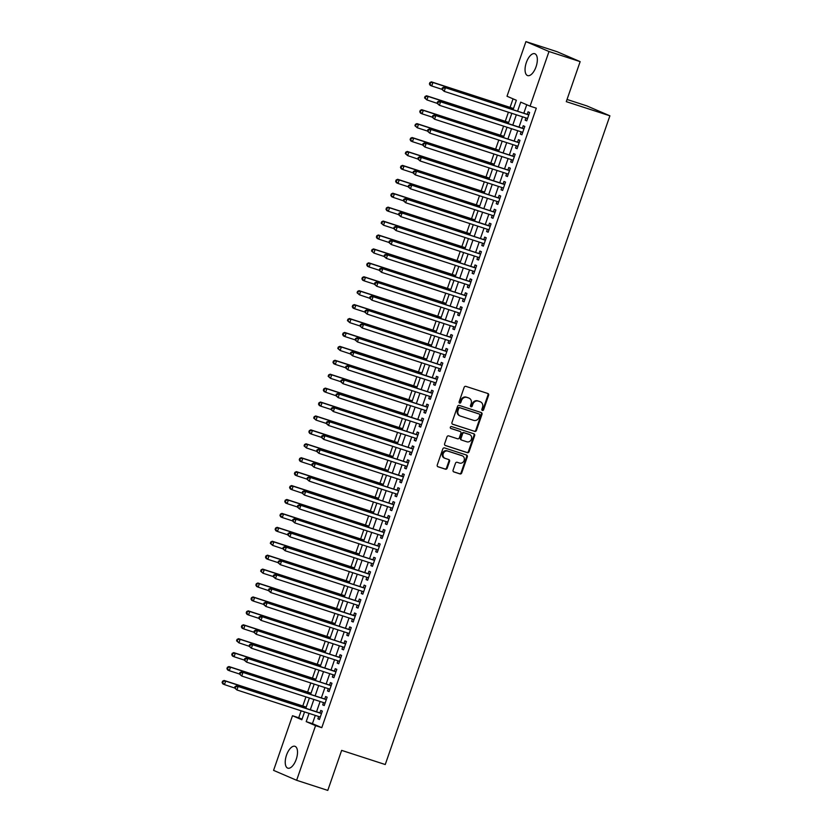 <?xml version="1.0" encoding="UTF-8"?>
<svg xmlns="http://www.w3.org/2000/svg" width="832" height="832" viewBox="0 0 832 832"><rect width="100%" height="100%" fill="white"/><g stroke="black" fill="none" stroke-linecap="round" stroke-linejoin="round"><path stroke-width="1.25" d="M482.394 410.467A1.009 0.894 113.3 0 0 483.579 409.791L488.613 395.273A1.446 1.29 113.3 0 0 487.864 393.505L465.847 386.36A1.446 1.29 113.3 0 0 464.152 387.327L459.118 401.846A1.009 0.894 113.3 0 0 460.834 402.407L461.49 400.525A4.628 4.108 113.3 0 1 466.918 397.426L468.749 398.018A4.628 4.108 113.3 0 1 469.061 398.143A4.628 4.108 113.3 0 1 471.151 403.666L470.496 405.538A1.009 0.894 113.3 0 0 472.212 406.099L472.857 404.217A4.628 4.108 113.3 0 1 478.286 401.118L480.126 401.71A4.628 4.108 113.3 0 1 480.438 401.835A4.628 4.108 113.3 0 1 482.518 407.358L481.874 409.23A1.009 0.894 113.3 0 0 482.394 410.467M482.05 410.238A1.009 0.894 113.3 0 0 482.966 409.521L487.989 395.002A1.446 1.29 113.3 0 0 487.573 393.411M459.295 402.854A1.009 0.894 113.3 0 0 460.21 402.137L460.866 400.254L461.49 400.525M470.673 406.546A1.009 0.894 113.3 0 0 471.588 405.829L472.233 403.946L472.857 404.217M286.51 755.144A11.502 5.273 108 0 1 294.923 746.294A11.502 5.273 108 0 1 296.234 759.325A11.502 5.273 108 0 1 287.82 768.165A11.502 5.273 108 0 1 286.51 755.144M526.334 62.566A11.502 5.273 108 0 1 534.747 53.716A11.502 5.273 108 0 1 536.058 66.747A11.502 5.273 108 0 1 527.644 75.598A11.502 5.273 108 0 1 526.334 62.566M453.086 470.153A1.446 1.29 113.3 0 0 453.835 471.921L460.013 473.928A1.446 1.29 113.3 0 0 461.708 472.95L467.293 456.83A1.446 1.29 113.3 0 0 466.544 455.062L444.527 447.918A1.446 1.29 113.3 0 0 442.832 448.885L437.247 465.015A1.446 1.29 113.3 0 0 437.996 466.773L445.463 469.196A1.446 1.29 113.3 0 0 447.158 468.229L449.55 461.334A1.446 1.29 113.3 0 0 448.791 459.566L445.099 458.359A3.869 3.432 113.3 0 1 447.626 451.058L462.124 455.759A3.869 3.432 113.3 0 1 459.586 463.07L457.174 462.28A1.446 1.29 113.3 0 0 455.478 463.258L453.086 470.153M513.094 109.689L516.36 100.266L507.01 96.242L525.928 41.6L557.086 51.709L580.143 61.63L566.28 101.65L609.898 115.814L385.258 764.535L341.64 750.381L327.787 790.4L296.629 780.291L273.572 770.37L292.49 715.728L301.839 719.753L304.554 711.922M580.143 61.63L548.995 51.522L530.067 106.163L520.718 102.138L517.598 111.145M315.286 715.406L312.437 723.653L321.786 727.667L536.297 108.181L530.067 106.163M321.786 727.667L315.557 725.65L296.629 780.291M474.729 431.423A1.446 1.29 113.3 0 0 476.424 430.456L482.009 414.336A1.446 1.29 113.3 0 0 481.26 412.568L459.243 405.423A1.446 1.29 113.3 0 0 457.548 406.39L451.963 422.521A1.446 1.29 113.3 0 0 452.712 424.278L474.105 431.163A1.446 1.29 113.3 0 0 475.8 430.186L481.385 414.066A1.446 1.29 113.3 0 0 480.969 412.474M474.656 435.583L469.071 451.703A1.446 1.29 113.3 0 1 467.376 452.67L445.359 445.526A1.446 1.29 113.3 0 1 444.61 443.768L446.992 436.862A1.446 1.29 113.3 0 1 448.698 435.895L457.621 438.797A1.446 1.29 113.3 0 0 459.316 437.819L460.907 433.243A1.446 1.29 113.3 0 0 460.158 431.486L450.861 428.47A1.009 0.894 113.3 0 1 451.516 426.556L473.907 433.815A1.446 1.29 113.3 0 1 474.656 435.583L474.032 435.313L468.447 451.433L469.071 451.703M525.959 117.894L525.158 120.182L526.718 120.858L529.61 112.507L528.06 111.831L527.207 114.265M521.134 131.82L520.343 134.108L521.903 134.774L524.794 126.422L523.234 125.757L522.392 128.19M516.318 145.735L515.518 148.023L517.078 148.699L519.969 140.348L518.419 139.672L517.566 142.116M511.493 159.661L510.702 161.949L512.262 162.614L515.154 154.263L513.594 153.598L512.751 156.031M506.678 173.576L505.877 175.874L507.437 176.54L510.328 168.189L508.768 167.513L507.926 169.957M501.852 187.502L501.062 189.79L502.622 190.466L505.513 182.104L503.953 181.438L503.11 183.872M497.037 201.427L496.236 203.715L497.796 204.381L500.687 196.03L499.127 195.364L498.285 197.798M492.211 215.342L491.421 217.63L492.981 218.306L495.872 209.955L494.312 209.279L493.47 211.713M487.386 229.268L486.595 231.556L488.155 232.222L491.046 223.87L489.486 223.205L488.644 225.638M482.57 243.183L481.78 245.471L483.34 246.147L486.231 237.796L484.671 237.12L483.829 239.554M477.745 257.109L476.954 259.397L478.514 260.062L481.406 251.711L479.846 251.046L479.003 253.479M472.93 271.024L472.139 273.312L473.699 273.988L476.59 265.637L475.03 264.961L474.188 267.405M468.104 284.95L467.314 287.238L468.874 287.903L471.765 279.552L470.205 278.886L469.362 281.32M463.289 298.875L462.498 301.163L464.058 301.829L466.95 293.478L465.39 292.802L464.547 295.246M458.463 312.79L457.673 315.078L459.233 315.754L462.124 307.393L460.564 306.727L459.722 309.161M453.648 326.716L452.858 329.004L454.407 329.67L457.309 321.318L455.749 320.653L454.906 323.086M448.822 340.631L448.032 342.919L449.592 343.595L452.483 335.244L450.923 334.568L450.081 337.002M444.007 354.557L443.217 356.845L444.766 357.51L447.668 349.159L446.108 348.494L445.266 350.927M439.182 368.472L438.391 370.76L439.951 371.436L442.842 363.085L441.282 362.409L440.44 364.853M434.366 382.398L433.576 384.686L435.126 385.351L438.027 377L436.467 376.334L435.625 378.768M429.541 396.323L428.75 398.611L430.31 399.277L433.202 390.926L431.642 390.25L430.799 392.694M424.726 410.238L423.935 412.526L425.485 413.202L428.376 404.841L426.826 404.175L425.984 406.609M419.9 424.164L419.11 426.452L420.67 427.118L423.561 418.766L422.001 418.101L421.158 420.534M415.085 438.079L414.284 440.367L415.844 441.043L418.735 432.692L417.186 432.016L416.333 434.45M410.259 452.005L409.469 454.293L411.029 454.958L413.92 446.607L412.36 445.942L411.518 448.375M405.444 465.92L404.643 468.208L406.203 468.884L409.094 460.533L407.545 459.857L406.692 462.301M400.618 479.846L399.828 482.134L401.388 482.799L404.279 474.448L402.719 473.782L401.877 476.216M395.803 493.771L395.002 496.059L396.562 496.725L399.454 488.374L397.904 487.698L397.051 490.142M390.978 507.686L390.187 509.974L391.747 510.65L394.638 502.289L393.078 501.623L392.236 504.057M386.162 521.612L385.362 523.9L386.922 524.566L389.813 516.214L388.253 515.549L387.41 517.982M381.337 535.527L380.546 537.815L382.106 538.491L384.998 530.14L383.438 529.464L382.595 531.898M376.522 549.453L375.721 551.741L377.281 552.406L380.172 544.055L378.612 543.39L377.77 545.823M371.696 563.368L370.906 565.656L372.466 566.332L375.357 557.981L373.797 557.305L372.954 559.738M366.87 577.294L366.08 579.582L367.64 580.247L370.531 571.896L368.971 571.23L368.129 573.664M362.055 591.209L361.265 593.507L362.825 594.173L365.716 585.822L364.156 585.146L363.314 587.59M357.23 605.134L356.439 607.422L357.999 608.098L360.89 599.737L359.33 599.071L358.488 601.505M352.414 619.06L351.624 621.348L353.184 622.014L356.075 613.662L354.515 612.986L353.673 615.43M347.589 632.975L346.798 635.263L348.358 635.939L351.25 627.588L349.69 626.912L348.847 629.346M342.774 646.901L341.983 649.189L343.543 649.854L346.434 641.503L344.874 640.838L344.032 643.271M337.948 660.816L337.158 663.104L338.718 663.78L341.609 655.429L340.049 654.753L339.206 657.186M333.133 674.742L332.342 677.03L333.892 677.695L336.794 669.344L335.234 668.678L334.391 671.112M328.307 688.657L327.517 690.945L329.077 691.621L331.968 683.27L330.408 682.594L329.566 685.038M323.492 702.582L322.702 704.87L324.251 705.536L327.153 697.185L325.593 696.519L324.75 698.953M526.75 104.728L523.838 113.173M522.579 116.802L519.012 127.088M517.754 130.718L514.186 141.014M512.938 144.643L509.371 154.939M508.113 158.558L504.546 168.854M503.298 172.484L499.73 182.78M498.472 186.41L494.905 196.695M493.657 200.325L490.09 210.621M488.831 214.25L485.264 224.536M484.016 228.166L480.449 238.462M479.19 242.091L475.623 252.387M474.365 256.006L470.808 266.302M469.55 269.932L465.982 280.228M464.724 283.858L461.167 294.143M459.909 297.773L456.342 308.069M455.083 311.698L451.526 321.984M450.268 325.614L446.701 335.91M445.442 339.539L441.886 349.835M440.627 353.454L437.06 363.75M435.802 367.38L432.245 377.676M430.986 381.295L427.419 391.591M426.161 395.221L422.604 405.517M421.346 409.146L417.778 419.432M416.52 423.062L412.963 433.358M411.705 436.987L408.138 447.273M406.879 450.902L403.312 461.198M402.064 464.828L398.497 475.124M397.238 478.743L393.671 489.039M392.423 492.669L388.856 502.965M387.598 506.594L384.03 516.88M382.782 520.51L379.215 530.806M377.957 534.435L374.39 544.721M373.142 548.35L369.574 558.646M368.316 562.276L364.749 572.572M363.501 576.191L359.934 586.487M358.675 590.117L355.108 600.413M353.85 604.042L350.293 614.328M349.034 617.958L345.467 628.254M344.209 631.883L340.652 642.169M339.394 645.798L335.826 656.094M334.568 659.724L331.011 670.02M329.753 673.639L326.186 683.935M324.927 687.565L321.37 697.861M320.112 701.49L316.545 711.776M318.666 716.508L317.876 718.796L319.436 719.462L322.327 711.11L320.767 710.434L319.925 712.878M513.042 98.831L510.078 107.39M508.414 112.206L505.263 121.316M503.589 126.121L500.438 135.231M498.774 140.046L495.622 149.157M493.948 153.962L490.797 163.072M489.133 167.887L485.982 176.998M484.307 181.813L481.156 190.923M479.492 195.728L476.341 204.838M474.666 209.654L471.515 218.764M469.851 223.569L466.69 232.679M465.026 237.494L461.874 246.605M460.21 251.41L457.049 260.52M455.385 265.335L452.234 274.446M450.57 279.261L447.408 288.371M445.744 293.176L442.593 302.286M440.929 307.102L437.767 316.212M436.103 321.017L432.952 330.127M431.288 334.942L428.126 344.053M426.462 348.858L423.311 357.968M421.647 362.783L418.486 371.894M416.822 376.698L413.67 385.809M412.006 390.624L408.845 399.734M407.181 404.55L404.03 413.66M402.366 418.465L399.204 427.575M397.54 432.39L394.389 441.501M392.725 446.306L389.563 455.416M387.899 460.231L384.748 469.342M383.074 474.146L379.922 483.257M378.258 488.072L375.107 497.182M373.433 501.998L370.282 511.108M368.618 515.913L365.466 525.023M363.792 529.838L360.641 538.949M358.977 543.754L355.826 552.864M354.151 557.679L351 566.79M349.336 571.594L346.174 580.705M344.51 585.52L341.359 594.63M339.695 599.446L336.534 608.556M334.87 613.361L331.718 622.471M330.054 627.286L326.893 636.397M325.229 641.202L322.078 650.312M320.414 655.127L317.252 664.238M315.588 669.042L312.437 678.153M310.773 682.968L307.611 692.078M305.947 696.883L302.796 705.994M301.132 710.809L298.719 717.756L302.037 719.181M609.898 115.814L586.83 105.893L567.039 99.466M525.928 41.6L548.995 51.522M298.719 717.756L292.49 715.728M305.812 708.292L309.379 697.996M310.627 694.377L314.194 684.081M315.453 680.451L319.02 670.155M320.268 666.526L323.835 656.24M325.094 652.61L328.661 642.314M329.909 638.685L333.476 628.399M334.734 624.77L338.302 614.474M339.55 610.844L343.117 600.548M344.375 596.929L347.942 586.633M349.19 583.003L352.758 572.707M354.016 569.078L357.583 558.792M358.842 555.162L362.398 544.866M363.657 541.237L367.224 530.951M368.482 527.322L372.039 517.026M373.298 513.396L376.865 503.1M378.123 499.481L381.68 489.185M382.938 485.555L386.506 475.259M387.764 471.63L391.321 461.344M392.579 457.714L396.146 447.418M397.405 443.789L400.962 433.503M402.22 429.874L405.787 419.578M407.046 415.948L410.602 405.662M411.861 402.033L415.428 391.737M416.686 388.107L420.243 377.811M421.502 374.192L425.069 363.896M426.327 360.266L429.894 349.97M431.142 346.341L434.71 336.055M435.968 332.426L439.535 322.13M440.783 318.5L444.35 308.214M445.609 304.585L449.176 294.289M450.424 290.659L453.991 280.363M455.25 276.744L458.817 266.448M460.065 262.818L463.632 252.522M464.89 248.893L468.458 238.607M469.706 234.978L473.273 224.682M474.531 221.052L478.098 210.766M479.357 207.137L482.914 196.841M484.172 193.211L487.739 182.915M488.998 179.296L492.554 169M493.813 165.37L497.38 155.074M498.638 151.445L502.195 141.159M503.454 137.53L507.021 127.234M508.279 123.604L511.836 113.318M309.057 713.388L306.207 721.625L315.557 725.65M516.35 114.774L512.782 125.07M511.524 128.7L507.957 138.996M506.709 142.615L503.142 152.911M501.883 156.541L498.316 166.837M497.068 170.466L493.501 180.752M492.242 184.382L488.675 194.678M487.427 198.307L483.86 208.593M482.602 212.222L479.034 222.518M477.776 226.148L474.219 236.444M472.961 240.063L469.394 250.359M468.135 253.989L464.578 264.285M463.32 267.914L459.753 278.2M458.494 281.83L454.938 292.126M453.679 295.755L450.112 306.041M448.854 309.67L445.297 319.966M444.038 323.596L440.471 333.882M439.213 337.511L435.656 347.807M434.398 351.437L430.83 361.733M429.572 365.352L426.015 375.648M424.757 379.278L421.19 389.574M419.931 393.203L416.374 403.489M415.116 407.118L411.549 417.414M410.29 421.044L406.723 431.33M405.475 434.959L401.908 445.255M400.65 448.885L397.082 459.181M395.834 462.8L392.267 473.096M391.009 476.726L387.442 487.022M386.194 490.651L382.626 500.937M381.368 504.566L377.801 514.862M376.553 518.492L372.986 528.778M371.727 532.407L368.16 542.703M366.912 546.333L363.345 556.629M362.086 560.248L358.519 570.544M357.261 574.174L353.704 584.47M352.446 588.099L348.878 598.385M347.62 602.014L344.063 612.31M342.805 615.94L339.238 626.226M337.979 629.855L334.422 640.151M333.164 643.781L329.597 654.066M328.338 657.696L324.782 667.992M323.523 671.622L319.956 681.918M318.698 685.537L315.141 695.833M313.882 699.462L310.315 709.758M312.437 723.653L306.207 721.625M525.158 120.182L526.77 120.702M520.343 134.108L521.955 134.628M515.518 148.023L517.13 148.554M510.702 161.949L512.314 162.469M505.877 175.874L507.489 176.394M501.062 189.79L502.674 190.31M496.236 203.715L497.848 204.235M491.421 217.63L493.033 218.15M486.595 231.556L488.207 232.076M481.78 245.471L483.392 246.002M476.954 259.397L478.566 259.917M472.139 273.312L473.741 273.842M467.314 287.238L468.926 287.758M462.498 301.163L464.1 301.683M457.673 315.078L459.285 315.598M452.858 329.004L454.459 329.524M448.032 342.919L449.644 343.45M443.217 356.845L444.818 357.365M438.391 370.76L440.003 371.29M433.576 384.686L435.178 385.206M428.75 398.611L430.362 399.131M423.935 412.526L425.537 413.046M419.11 426.452L420.722 426.972M414.284 440.367L415.896 440.898M409.469 454.293L411.081 454.813M404.643 468.208L406.255 468.738M399.828 482.134L401.44 482.654M395.002 496.059L396.614 496.579M390.187 509.974L391.799 510.494M385.362 523.9L386.974 524.42M380.546 537.815L382.158 538.335M375.721 551.741L377.333 552.261M370.906 565.656L372.518 566.186M366.08 579.582L367.692 580.102M361.265 593.507L362.877 594.027M356.439 607.422L358.051 607.942M351.624 621.348L353.226 621.868M346.798 635.263L348.41 635.783M341.983 649.189L343.585 649.709M337.158 663.104L338.77 663.634M332.342 677.03L333.944 677.55M327.517 690.945L329.129 691.475M322.702 704.87L324.303 705.39M317.876 718.796L319.488 719.316M480.438 401.835L479.814 401.565A4.628 4.108 113.3 0 0 479.502 401.44L480.126 401.71M472.233 403.946A4.628 4.108 113.3 0 1 477.662 400.847L479.502 401.44M469.061 398.143L468.437 397.873A4.628 4.108 113.3 0 0 468.125 397.748L468.749 398.018M460.866 400.254A4.628 4.108 113.3 0 1 466.294 397.155L468.125 397.748M452.379 424.102L474.105 431.163M479.773 415.282A1.009 0.894 113.3 0 0 479.253 414.045L459.93 407.774A1.009 0.894 113.3 0 0 458.744 408.45L458.058 410.436A4.628 4.108 113.3 0 0 460.138 415.958A4.628 4.108 113.3 0 0 460.45 416.073L473.668 420.368A4.628 4.108 113.3 0 0 479.097 417.258L479.773 415.282M478.764 413.837A1.009 0.894 113.3 0 0 478.629 413.774L479.253 414.045M460.138 415.958L459.514 415.688A4.628 4.108 113.3 0 1 457.434 410.166L458.12 408.179A1.009 0.894 113.3 0 1 459.306 407.503L478.629 413.774M445.026 445.349L466.752 452.41A1.446 1.29 113.3 0 0 468.447 451.433M459.722 431.298A1.446 1.29 113.3 0 0 459.534 431.215L450.58 428.314M466.887 441.802A3.869 3.432 113.3 0 0 469.414 434.491L464.308 432.838A1.446 1.29 113.3 0 0 462.613 433.805L461.032 438.381A1.446 1.29 113.3 0 0 461.781 440.138L466.887 441.802M469.31 434.45A3.869 3.432 113.3 0 0 468.79 434.221L469.414 434.491M461.583 440.055L461.157 439.878A1.446 1.29 113.3 0 1 460.408 438.11L461.989 433.534A1.446 1.29 113.3 0 1 463.684 432.567L468.79 434.221M474.032 435.313A1.446 1.29 113.3 0 0 473.616 433.722M462.02 455.718A3.869 3.432 113.3 0 0 461.5 455.489L462.124 455.759M444.829 458.266L444.205 457.995A3.869 3.432 113.3 0 1 447.002 450.788L461.5 455.489M437.663 466.606L444.839 468.926A1.446 1.29 113.3 0 0 446.534 467.958L448.926 461.063A1.446 1.29 113.3 0 0 448.51 459.472M453.502 471.744L459.389 473.658A1.446 1.29 113.3 0 0 461.084 472.69L466.669 456.56A1.446 1.29 113.3 0 0 466.253 454.969M513.51 108.503L431.382 81.848L432.942 82.514L431.735 85.998L441.865 89.284M513.458 108.649L432.942 82.514L429.874 82.566L429.395 83.959L430.009 84.23L430.498 82.836M430.009 84.23L431.735 85.998L430.186 85.332L429.395 83.959M429.874 82.566L431.382 81.848M528.798 114.847L443.851 87.204L528.767 114.941M442.957 88.192L445.411 87.88L444.205 91.364L441.854 89.315L442.478 89.586L442.957 88.192L442.333 87.932L441.854 89.315M527.561 118.435L444.205 91.364L442.478 89.586M528.206 114.587A1.477 1.31 113.3 0 0 528.705 114.639L528.882 114.629M443.851 87.204L442.333 87.932M508.685 122.429L426.566 95.763L428.126 96.439L426.92 99.923L437.663 103.511L438.142 102.118L437.518 101.847L437.039 103.241L439.379 105.279L440.586 101.795L523.952 128.856M508.633 122.574L428.126 96.439L425.048 96.491L424.57 97.885L425.194 98.145L425.672 96.751M425.194 98.145L426.92 99.923L424.57 97.885M425.048 96.491L426.566 95.763M503.87 136.344L421.741 109.689L423.301 110.365L422.094 113.838L432.224 117.125M503.818 136.49L423.301 110.365L420.233 110.406L419.754 111.8L420.368 112.07L420.857 110.677M420.368 112.07L422.094 113.838L420.545 113.173L419.754 111.8M420.233 110.406L421.741 109.689M499.044 150.27L416.926 123.614L418.486 124.28L417.279 127.764L427.409 131.05M498.992 150.415L418.486 124.28L415.407 124.332L414.929 125.726L415.553 125.986L416.031 124.602M415.553 125.986L417.279 127.764L414.929 125.726M415.407 124.332L416.926 123.614M494.218 164.185L412.1 137.53L413.66 138.206L412.454 141.679L422.583 144.966M494.177 164.341L413.66 138.206L410.592 138.247L410.103 139.641L410.727 139.911L411.216 138.518M410.727 139.911L412.454 141.679L410.904 141.014L410.103 139.641M410.592 138.247L412.1 137.53M522.704 132.33L439.379 105.279L437.663 103.511M438.142 102.118L440.586 101.795L439.036 101.13L523.39 128.513A1.477 1.31 113.3 0 0 523.89 128.565L524.056 128.544M439.036 101.13L437.518 101.847M519.158 142.688L434.21 115.055L519.126 142.782M433.316 116.043L435.77 115.721L434.564 119.205L432.214 117.166L432.838 117.426L433.316 116.043L432.692 115.773L432.214 117.166M517.878 146.245L434.564 119.205L432.838 117.426M518.565 142.438A1.477 1.31 113.3 0 0 519.064 142.48L519.241 142.47M434.21 115.055L432.692 115.773M514.342 156.614L429.385 128.97L514.311 156.707M428.501 129.958L430.945 129.646L429.738 133.12L427.398 131.082L428.012 131.352L428.501 129.958L427.877 129.688L427.398 131.082M513.094 160.202L429.738 133.12L428.012 131.352M513.75 156.354A1.477 1.31 113.3 0 0 514.249 156.406L514.415 156.385M429.385 128.97L427.877 129.688M509.517 170.529L424.57 142.896L509.486 170.622M423.675 143.884L426.13 143.562L424.923 147.046L422.573 145.007L423.197 145.278L423.675 143.884L423.051 143.614L422.573 145.007M508.279 174.106L424.923 147.046L423.197 145.278M508.924 170.279A1.477 1.31 113.3 0 0 509.423 170.331L509.6 170.31M424.57 142.896L423.051 143.614M489.403 178.11L407.285 151.455L408.845 152.121L407.638 155.605L418.371 159.193L418.86 157.799L418.236 157.529L417.758 158.922L420.098 160.961L421.304 157.487L504.67 184.548M489.351 178.256L408.845 152.121L405.766 152.173L405.288 153.566L405.912 153.837L406.39 152.443M405.912 153.837L407.638 155.605L405.288 153.566M405.766 152.173L407.285 151.455M503.422 188.011L420.098 160.961L418.371 159.193M418.86 157.799L421.304 157.487L419.744 156.811L504.109 184.194A1.477 1.31 113.3 0 0 504.608 184.246L504.774 184.226M419.744 156.811L418.236 157.529M484.578 192.026L402.459 165.37L404.019 166.046L402.813 169.52L412.942 172.817M484.536 192.182L404.019 166.046L400.951 166.088L400.462 167.482L401.086 167.752L401.575 166.358M401.086 167.752L402.813 169.52L401.253 168.854L400.462 167.482M400.951 166.088L402.459 165.37M499.876 198.37L414.929 170.737L499.845 198.463M414.034 171.725L416.489 171.402L415.282 174.886L412.932 172.848L413.556 173.118L414.034 171.725L413.41 171.454L412.932 172.848M498.597 201.937L415.282 174.886L413.556 173.118M499.283 198.12A1.477 1.31 113.3 0 0 499.782 198.172L499.959 198.151M414.929 170.737L413.41 171.454M479.762 205.951L397.644 179.296L399.204 179.962L397.998 183.446L408.127 186.732M479.71 206.097L399.204 179.962L396.126 180.014L395.647 181.407L396.271 181.678L396.75 180.284M396.271 181.678L397.998 183.446L396.438 182.78L395.647 181.407M396.126 180.014L397.644 179.296M495.061 212.295L410.103 184.652L495.03 212.389M409.219 185.64L411.663 185.328L410.457 188.812L408.106 186.763L408.73 187.034L409.219 185.64L408.595 185.38L408.106 186.763M493.823 215.862L410.457 188.812L408.73 187.034M494.468 212.035A1.477 1.31 113.3 0 0 494.967 212.087L495.134 212.077M410.103 184.652L408.595 185.38M474.937 219.877L392.818 193.211L394.378 193.887L393.172 197.371L403.915 200.959L404.394 199.566L403.77 199.295L403.291 200.689L405.642 202.727L406.848 199.243L490.204 226.304M474.885 220.022L394.378 193.887L391.31 193.939L390.822 195.322L391.446 195.593L391.934 194.199M391.446 195.593L393.172 197.371L391.612 196.695L390.822 195.322M391.31 193.939L392.818 193.211M488.956 229.778L405.642 202.727L403.915 200.959M404.394 199.566L406.848 199.243L405.288 198.578L489.642 225.961A1.477 1.31 113.3 0 0 490.142 226.013L490.318 225.992M405.288 198.578L403.77 199.295M470.122 233.792L388.003 207.137L389.563 207.802L388.357 211.286L398.486 214.573M470.07 233.938L389.563 207.802L386.485 207.854L386.006 209.248L386.63 209.518L387.109 208.125M386.63 209.518L388.357 211.286L386.797 210.621L386.006 209.248M386.485 207.854L388.003 207.137M465.296 247.718L383.178 221.062L384.738 221.728L383.531 225.212L393.661 228.498M465.244 247.863L384.738 221.728L381.67 221.78L381.181 223.174L381.805 223.434L382.294 222.05M381.805 223.434L383.531 225.212L381.181 223.174M381.67 221.78L383.178 221.062M460.481 261.633L378.362 234.978L379.922 235.654L378.716 239.127L388.846 242.414M460.429 261.789L379.922 235.654L376.844 235.695L376.366 237.089L376.99 237.359L377.468 235.966M376.99 237.359L378.716 239.127L377.156 238.462L376.366 237.089M376.844 235.695L378.362 234.978M455.655 275.558L373.537 248.903L375.097 249.569L373.89 253.053L384.634 256.641L385.112 255.247L384.488 254.977L384.01 256.37L386.36 258.409L387.566 254.935L470.922 281.996M455.603 275.704L375.097 249.569L372.029 249.621L371.54 251.014L372.164 251.285L372.653 249.891M372.164 251.285L373.89 253.053L371.54 251.014M372.029 249.621L373.537 248.903M450.84 289.474L368.722 262.818L370.282 263.494L369.075 266.968L379.205 270.254M450.788 289.63L370.282 263.494L367.203 263.536L366.725 264.93L367.349 265.2L367.827 263.806M367.349 265.2L369.075 266.968L367.515 266.302L366.725 264.93M367.203 263.536L368.722 262.818M446.014 303.399L363.896 276.744L365.456 277.41L364.25 280.894L374.379 284.18M445.962 303.545L365.456 277.41L362.388 277.462L361.899 278.855L362.523 279.126L363.012 277.732M362.523 279.126L364.25 280.894L362.69 280.218L361.899 278.855M362.388 277.462L363.896 276.744M441.199 317.325L359.081 290.659L360.641 291.335L359.434 294.819L370.167 298.407L370.656 297.014L370.032 296.743L369.543 298.137L371.894 300.175L373.1 296.691L456.456 323.752M441.147 317.47L360.641 291.335L357.562 291.387L357.084 292.77L357.708 293.041L358.186 291.647M357.708 293.041L359.434 294.819L357.084 292.77M357.562 291.387L359.081 290.659M436.374 331.24L354.255 304.585L355.815 305.25L354.609 308.734L364.738 312.021M436.322 331.386L355.815 305.25L352.747 305.302L352.258 306.696L352.882 306.966L353.371 305.573M352.882 306.966L354.609 308.734L353.049 308.069L352.258 306.696M352.747 305.302L354.255 304.585M431.558 345.166L349.44 318.51L350.99 319.176L349.794 322.66L359.913 325.946M431.506 345.311L350.99 319.176L347.922 319.228L347.443 320.622L348.067 320.882L348.546 319.488M348.067 320.882L349.794 322.66L347.443 320.622M347.922 319.228L349.44 318.51M426.733 359.081L344.614 332.426L346.174 333.102L344.968 336.575L355.098 339.862M426.681 359.226L346.174 333.102L343.106 333.143L342.618 334.537L343.242 334.807L343.72 333.414M343.242 334.807L344.968 336.575L343.408 335.91L342.618 334.537M343.106 333.143L344.614 332.426M421.918 373.006L339.799 346.351L341.349 347.017L340.153 350.501L350.886 354.089L351.374 352.695L350.75 352.425L350.262 353.818L352.612 355.857L353.818 352.383L437.174 379.444M421.866 373.152L341.349 347.017L338.281 347.069L337.802 348.462L338.426 348.722L338.905 347.339M338.426 348.722L340.153 350.501L337.802 348.462M338.281 347.069L339.799 346.351M417.092 386.922L334.974 360.266L336.534 360.942L335.327 364.416L345.457 367.702M417.04 387.078L336.534 360.942L333.466 360.984L332.977 362.378L333.601 362.648L334.079 361.254M333.601 362.648L335.327 364.416L333.767 363.75L332.977 362.378M333.466 360.984L334.974 360.266M485.42 240.136L400.462 212.503L485.389 240.23M399.578 213.491L402.022 213.169L400.816 216.653L398.466 214.614L399.09 214.874L399.578 213.491L398.954 213.221L398.466 214.614M484.141 243.693L400.816 216.653L399.09 214.874M484.827 239.886A1.477 1.31 113.3 0 0 485.326 239.928L485.493 239.918M400.462 212.503L398.954 213.221M480.594 254.062L395.647 226.418L480.563 254.145M394.753 227.406L397.207 227.094L396.001 230.568L393.65 228.53L394.274 228.8L394.753 227.406L394.129 227.136L393.65 228.53M479.357 257.65L396.001 230.568L394.274 228.8M480.002 253.802A1.477 1.31 113.3 0 0 480.501 253.854L480.678 253.833M395.647 226.418L394.129 227.136M475.779 267.977L390.822 240.344L475.748 268.07M389.938 241.332L392.382 241.01L391.175 244.494L388.825 242.455L389.449 242.726L389.938 241.332L389.314 241.062L388.825 242.455M474.542 271.554L391.175 244.494L389.449 242.726M475.186 267.727A1.477 1.31 113.3 0 0 475.686 267.779L475.852 267.758M390.822 240.344L389.314 241.062M469.674 285.459L386.36 258.409L384.634 256.641M385.112 255.247L387.566 254.935L386.006 254.259L470.361 281.642A1.477 1.31 113.3 0 0 470.86 281.694L471.037 281.674M386.006 254.259L384.488 254.977M466.138 295.818L381.181 268.185L466.107 295.911M380.297 269.173L382.741 268.85L381.534 272.334L379.184 270.296L379.808 270.566L380.297 269.173L379.673 268.902L379.184 270.296M464.859 299.374L381.534 272.334L379.808 270.566M465.546 295.568A1.477 1.31 113.3 0 0 466.045 295.62L466.211 295.599M381.181 268.185L379.673 268.902M461.313 309.743L376.366 282.1L461.282 309.837M375.471 283.088L377.926 282.776L376.719 286.25L374.369 284.211L374.993 284.482L375.471 283.088L374.847 282.828L374.369 284.211M460.075 313.31L376.719 286.25L374.993 284.482M460.72 309.483A1.477 1.31 113.3 0 0 461.219 309.535L461.386 309.514M376.366 282.1L374.847 282.828M455.218 327.226L371.894 300.175L370.167 298.407M370.656 297.014L373.1 296.691L371.54 296.026L455.905 323.409A1.477 1.31 113.3 0 0 456.404 323.461L456.57 323.44M371.54 296.026L370.032 296.743M451.672 337.584L366.725 309.951L451.641 337.678M365.83 310.929L368.285 310.617L367.078 314.101L364.728 312.062L365.352 312.322L365.83 310.929L365.206 310.669L364.728 312.062M450.393 341.141L367.078 314.101L365.352 312.322M451.079 337.334A1.477 1.31 113.3 0 0 451.578 337.376L451.745 337.366M366.725 309.951L365.206 310.669M446.846 351.51L361.899 323.866L446.815 351.593M361.015 324.854L363.459 324.542L362.253 328.016L359.902 325.978L360.526 326.248L361.015 324.854L360.391 324.584L359.902 325.978M445.619 355.077L362.253 328.016L360.526 326.248M446.254 351.25A1.477 1.31 113.3 0 0 446.763 351.302L446.93 351.281M361.899 323.866L360.391 324.584M442.031 365.425L357.084 337.792L442 365.518M356.19 338.78L358.634 338.458L357.438 341.942L355.087 339.903L355.711 340.163L356.19 338.78L355.566 338.51L355.087 339.903M440.752 368.982L357.438 341.942L355.711 340.163M441.438 365.175A1.477 1.31 113.3 0 0 441.938 365.227L442.104 365.206M357.084 337.792L355.566 338.51M435.926 382.907L352.612 355.857L350.886 354.089M351.374 352.695L353.818 352.383L352.258 351.707L436.613 379.09A1.477 1.31 113.3 0 0 437.122 379.142L437.289 379.122M352.258 351.707L350.75 352.425M432.39 393.266L347.443 365.633L432.359 393.359M346.549 366.621L348.993 366.298L347.797 369.782L345.446 367.744L346.07 368.014L346.549 366.621L345.925 366.35L345.446 367.744M431.111 396.822L347.797 369.782L346.07 368.014M431.798 393.016A1.477 1.31 113.3 0 0 432.297 393.068L432.463 393.047M347.443 365.633L345.925 366.35M412.277 400.847L330.158 374.192L331.708 374.858L330.512 378.342L340.631 381.628M412.225 400.993L331.708 374.858L328.64 374.91L328.162 376.303L328.786 376.574L329.264 375.18M328.786 376.574L330.512 378.342L328.162 376.303M328.64 374.91L330.158 374.192M407.451 414.773L325.333 388.107L326.893 388.783L325.686 392.257L336.43 395.855L336.908 394.462L336.284 394.191L335.806 395.585L338.156 397.623L339.352 394.139L422.718 421.2M407.399 414.918L326.893 388.783L323.814 388.835L323.336 390.218L323.96 390.489L324.438 389.095M323.96 390.489L325.686 392.257L324.126 391.591L323.336 390.218M323.814 388.835L325.333 388.107M402.636 428.688L320.518 402.033L322.067 402.698L320.861 406.182L330.99 409.469M402.584 428.834L322.067 402.698L318.999 402.75L318.521 404.144L319.145 404.414L319.623 403.021M319.145 404.414L320.861 406.182L319.311 405.517L318.521 404.144M318.999 402.75L320.518 402.033M397.81 442.614L315.692 415.958L317.252 416.624L316.046 420.108L326.175 423.394M397.758 442.759L317.252 416.624L314.174 416.676L313.695 418.07L314.319 418.33L314.798 416.936M314.319 418.33L316.046 420.108L313.695 418.07M314.174 416.676L315.692 415.958M427.565 407.191L342.618 379.548L427.534 407.285M341.723 380.536L344.178 380.224L342.971 383.698L340.621 381.659L341.245 381.93L341.723 380.536L341.11 380.276L340.621 381.659M426.327 410.758L342.971 383.698L341.245 381.93M426.972 406.931A1.477 1.31 113.3 0 0 427.471 406.983L427.648 406.962M342.618 379.548L341.11 380.276M421.47 424.674L338.156 397.623L336.43 395.855M336.908 394.462L339.352 394.139L337.802 393.474L422.157 420.857A1.477 1.31 113.3 0 0 422.656 420.909L422.822 420.888M337.802 393.474L336.284 394.191M417.924 435.032L332.977 407.389L417.893 435.126M332.082 408.377L334.537 408.065L333.33 411.549L330.98 409.51L331.604 409.77L332.082 408.377L331.458 408.117L330.98 409.51M416.645 438.589L333.33 411.549L331.604 409.77M417.331 434.782A1.477 1.31 113.3 0 0 417.83 434.824L418.007 434.814M332.977 407.389L331.458 408.117M413.109 448.958L328.162 421.314L413.078 449.041M327.267 422.302L329.711 421.99L328.505 425.464L326.165 423.426L326.789 423.696L327.267 422.302L326.643 422.032L326.165 423.426M411.871 452.525L328.505 425.464L326.789 423.696M412.516 448.698A1.477 1.31 113.3 0 0 413.015 448.75L413.182 448.729M328.162 421.314L326.643 422.032M392.995 456.529L310.866 429.874L312.426 430.55L311.22 434.023L321.35 437.31M392.943 456.674L312.426 430.55L309.358 430.591L308.88 431.985L309.494 432.255L309.982 430.862M309.494 432.255L311.22 434.023L309.67 433.358L308.88 431.985M309.358 430.591L310.866 429.874M408.283 462.873L323.336 435.24L408.252 462.966M322.442 436.228L324.896 435.906L323.69 439.39L321.339 437.351L321.963 437.611L322.442 436.228L321.818 435.958L321.339 437.351M407.004 466.43L323.69 439.39L321.963 437.611M407.69 462.623A1.477 1.31 113.3 0 0 408.19 462.665L408.366 462.654M323.336 435.24L321.818 435.958M388.17 470.454L306.051 443.799L307.611 444.465L306.405 447.949L317.148 451.537L317.626 450.143L317.002 449.873L316.524 451.266L318.864 453.305L320.07 449.831L403.437 476.892M388.118 470.6L307.611 444.465L304.533 444.517L304.054 445.91L304.678 446.17L305.157 444.787M304.678 446.17L306.405 447.949L304.054 445.91M304.533 444.517L306.051 443.799M402.189 480.355L318.864 453.305L317.148 451.537M317.626 450.143L320.07 449.831L318.521 449.155L402.875 476.538A1.477 1.31 113.3 0 0 403.374 476.59L403.541 476.57M318.521 449.155L317.002 449.873M383.354 484.37L301.226 457.714L302.786 458.39L301.579 461.864L311.709 465.15M383.302 484.526L302.786 458.39L299.718 458.432L299.239 459.826L299.853 460.096L300.342 458.702M299.853 460.096L301.579 461.864L300.03 461.198L299.239 459.826M299.718 458.432L301.226 457.714M398.642 490.714L313.695 463.081L398.611 490.807M312.801 464.069L315.255 463.746L314.049 467.23L311.698 465.192L312.322 465.462L312.801 464.069L312.177 463.798L311.698 465.192M397.363 494.27L314.049 467.23L312.322 465.462M398.05 490.464A1.477 1.31 113.3 0 0 398.549 490.516L398.726 490.495M313.695 463.081L312.177 463.798M378.529 498.295L296.41 471.64L297.97 472.306L296.764 475.79L306.894 479.076M378.477 498.441L297.97 472.306L294.892 472.358L294.414 473.751L295.038 474.022L295.516 472.628M295.038 474.022L296.764 475.79L295.204 475.114L294.414 473.751M294.892 472.358L296.41 471.64M393.827 504.639L308.87 476.996L393.796 504.733M307.986 477.984L310.43 477.672L309.223 481.146L306.883 479.107L307.497 479.378L307.986 477.984L307.362 477.714L306.883 479.107M392.59 508.206L309.223 481.146L307.497 479.378M393.234 504.379A1.477 1.31 113.3 0 0 393.734 504.431L393.9 504.41M308.87 476.996L307.362 477.714M373.703 512.21L291.585 485.555L293.145 486.231L291.938 489.705L302.682 493.303L303.16 491.91L302.536 491.639L302.058 493.033L304.408 495.071L305.614 491.587L388.97 518.648M373.662 512.366L293.145 486.231L290.077 486.283L289.588 487.666L290.212 487.937L290.701 486.543M290.212 487.937L291.938 489.705L290.389 489.039L289.588 487.666M290.077 486.283L291.585 485.555M387.722 522.122L304.408 495.071L302.682 493.303M303.16 491.91L305.614 491.587L304.054 490.922L388.409 518.305A1.477 1.31 113.3 0 0 388.908 518.357L389.085 518.336M304.054 490.922L302.536 491.639M368.888 526.136L286.77 499.481L288.33 500.146L287.123 503.63L297.253 506.917M368.836 526.282L288.33 500.146L285.251 500.198L284.773 501.592L285.397 501.862L285.875 500.469M285.397 501.862L287.123 503.63L285.563 502.965L284.773 501.592M285.251 500.198L286.77 499.481M384.186 532.48L299.229 504.837L384.155 532.574M298.345 505.825L300.789 505.513L299.582 508.997L297.242 506.948L297.856 507.218L298.345 505.825L297.721 505.565L297.242 506.948M382.907 536.037L299.582 508.997L297.856 507.218M383.594 532.22A1.477 1.31 113.3 0 0 384.093 532.272L384.259 532.262M299.229 504.837L297.721 505.565M364.062 540.062L281.944 513.396L283.504 514.072L282.298 517.556L292.427 520.842M364.021 540.207L283.504 514.072L280.436 514.124L279.947 515.507L280.571 515.778L281.06 514.384M280.571 515.778L282.298 517.556L280.738 516.88L279.947 515.507M280.436 514.124L281.944 513.396M379.361 546.406L294.414 518.762L379.33 546.489M293.519 519.75L295.974 519.428L294.767 522.912L292.417 520.874L293.041 521.144L293.519 519.75L292.895 519.48L292.417 520.874M378.123 549.973L294.767 522.912L293.041 521.144M378.768 546.146A1.477 1.31 113.3 0 0 379.267 546.198L379.444 546.177M294.414 518.762L292.895 519.48M359.247 553.977L277.129 527.322L278.689 527.987L277.482 531.471L287.612 534.758M359.195 554.122L278.689 527.987L275.61 528.039L275.132 529.433L275.756 529.703L276.234 528.31M275.756 529.703L277.482 531.471L275.922 530.806L275.132 529.433M275.61 528.039L277.129 527.322M374.546 560.321L289.588 532.688L374.514 560.414M288.704 533.676L291.148 533.354L289.942 536.838L287.591 534.799L288.215 535.059L288.704 533.676L288.08 533.406L287.591 534.799M373.266 563.878L289.942 536.838L288.215 535.059M373.953 560.071A1.477 1.31 113.3 0 0 374.452 560.113L374.618 560.102M289.588 532.688L288.08 533.406M354.422 567.902L272.303 541.247L273.863 541.913L272.657 545.397L283.4 548.985L283.878 547.591L283.254 547.321L282.776 548.714L285.126 550.753L286.333 547.279L369.689 574.33M354.37 568.048L273.863 541.913L270.795 541.965L270.306 543.358L270.93 543.618L271.419 542.235M270.93 543.618L272.657 545.397L270.306 543.358M270.795 541.965L272.303 541.247M368.441 577.803L285.126 550.753L283.4 548.985M283.878 547.591L286.333 547.279L284.773 546.603L369.127 573.986A1.477 1.31 113.3 0 0 369.626 574.038L369.803 574.018M284.773 546.603L283.254 547.321M349.606 581.818L267.488 555.162L269.048 555.838L267.842 559.312L277.971 562.598M349.554 581.974L269.048 555.838L265.97 555.88L265.491 557.274L266.115 557.544L266.594 556.15M266.115 557.544L267.842 559.312L266.282 558.646L265.491 557.274M265.97 555.88L267.488 555.162M364.905 588.162L279.947 560.529L364.874 588.255M279.063 561.517L281.507 561.194L280.301 564.678L277.95 562.64L278.574 562.91L279.063 561.517L278.439 561.246L277.95 562.64M363.667 591.739L280.301 564.678L278.574 562.91M364.312 587.912A1.477 1.31 113.3 0 0 364.811 587.964L364.978 587.943M279.947 560.529L278.439 561.246M344.781 595.743L262.662 569.088L264.222 569.754L263.016 573.238L273.146 576.524M344.729 595.889L264.222 569.754L261.154 569.806L260.666 571.199L261.29 571.47L261.778 570.076M261.29 571.47L263.016 573.238L260.666 571.199M261.154 569.806L262.662 569.088M360.079 602.087L275.132 574.444L360.048 602.181M274.238 575.432L276.692 575.12L275.486 578.594L273.135 576.555L273.759 576.826L274.238 575.432L273.614 575.162L273.135 576.555M358.842 605.654L275.486 578.594L273.759 576.826M359.486 601.827A1.477 1.31 113.3 0 0 359.986 601.879L360.162 601.858M275.132 574.444L273.614 575.162M339.966 609.658L257.847 583.003L259.407 583.679L258.201 587.153L268.934 590.751L269.422 589.358L268.798 589.087L268.31 590.481L270.66 592.519L271.866 589.035L355.233 616.096M339.914 609.814L259.407 583.679L256.329 583.721L255.85 585.114L256.474 585.385L256.953 583.991M256.474 585.385L258.201 587.153L256.641 586.487L255.85 585.114M256.329 583.721L257.847 583.003M353.985 619.57L270.66 592.519L268.934 590.751M269.422 589.358L271.866 589.035L270.306 588.37L354.671 615.753A1.477 1.31 113.3 0 0 355.17 615.805L355.337 615.784M270.306 588.37L268.798 589.087M335.14 623.584L253.022 596.929L254.582 597.594L253.375 601.078L263.505 604.365M335.088 623.73L254.582 597.594L251.514 597.646L251.025 599.04L251.649 599.31L252.138 597.917M251.649 599.31L253.375 601.078L251.815 600.413L251.025 599.04M251.514 597.646L253.022 596.929M350.438 629.928L265.491 602.285L350.407 630.022M264.597 603.273L267.051 602.961L265.845 606.445L263.494 604.396L264.118 604.666L264.597 603.273L263.973 603.013L263.494 604.396M349.159 633.485L265.845 606.445L264.118 604.666M349.846 629.668A1.477 1.31 113.3 0 0 350.345 629.72L350.522 629.699M265.491 602.285L263.973 603.013M330.325 637.51L248.206 610.844L249.766 611.52L248.56 615.004L258.69 618.29M330.273 637.655L249.766 611.52L246.688 611.572L246.21 612.955L246.834 613.226L247.312 611.832M246.834 613.226L248.56 615.004L247 614.328L246.21 612.955M246.688 611.572L248.206 610.844M345.623 643.854L260.666 616.21L345.592 643.937M259.782 617.198L262.226 616.876L261.019 620.36L258.669 618.322L259.293 618.592L259.782 617.198L259.158 616.928L258.669 618.322M344.386 647.421L261.019 620.36L259.293 618.592M345.03 643.594A1.477 1.31 113.3 0 0 345.53 643.646L345.696 643.625M260.666 616.21L259.158 616.928M325.499 651.425L243.381 624.77L244.941 625.435L243.734 628.919L253.864 632.206M325.447 651.57L244.941 625.435L241.873 625.487L241.384 626.881L242.008 627.151L242.497 625.758M242.008 627.151L243.734 628.919L242.174 628.254L241.384 626.881M241.873 625.487L243.381 624.77M340.798 657.769L255.85 630.136L340.766 657.862M254.956 631.114L257.41 630.802L256.204 634.286L253.854 632.247L254.478 632.507L254.956 631.114L254.332 630.854L253.854 632.247M339.518 661.326L256.204 634.286L254.478 632.507M340.205 657.519A1.477 1.31 113.3 0 0 340.704 657.561L340.87 657.55M255.85 630.136L254.332 630.854M320.684 665.35L238.566 638.695L240.126 639.361L238.919 642.845L249.652 646.433L250.141 645.039L249.517 644.769L249.028 646.162L251.378 648.201L252.585 644.727L335.941 671.778M320.632 665.496L240.126 639.361L237.047 639.413L236.569 640.806L237.193 641.066L237.671 639.683M237.193 641.066L238.919 642.845L236.569 640.806M237.047 639.413L238.566 638.695M334.734 675.282L251.378 648.201L249.652 646.433M250.141 645.039L252.585 644.727L251.025 644.051L335.39 671.434A1.477 1.31 113.3 0 0 335.889 671.486L336.055 671.466M251.025 644.051L249.517 644.769M315.858 679.266L233.74 652.61L235.3 653.286L234.094 656.76L244.223 660.046M315.806 679.411L235.3 653.286L232.232 653.328L231.743 654.722L232.367 654.992L232.856 653.598M232.367 654.992L234.094 656.76L232.534 656.094L231.743 654.722M232.232 653.328L233.74 652.61M331.157 685.61L246.21 657.977L331.126 685.703M245.315 658.965L247.77 658.642L246.563 662.126L244.213 660.088L244.837 660.348L245.315 658.965L244.691 658.694L244.213 660.088M329.919 689.187L246.563 662.126L244.837 660.348M330.564 685.36A1.477 1.31 113.3 0 0 331.063 685.412L331.23 685.391M246.21 657.977L244.691 658.694M311.043 693.191L228.925 666.536L230.474 667.202L229.278 670.686L239.398 673.972M310.991 693.337L230.474 667.202L227.406 667.254L226.928 668.647L227.552 668.918L228.03 667.524M227.552 668.918L229.278 670.686L227.718 670.01L226.928 668.647M227.406 667.254L228.925 666.536M326.331 699.535L241.384 671.892L326.3 699.629M240.5 672.88L242.944 672.568L241.738 676.042L239.387 674.003L240.011 674.274L240.5 672.88L239.876 672.61L239.387 674.003M325.104 703.102L241.738 676.042L240.011 674.274M325.738 699.275A1.477 1.31 113.3 0 0 326.248 699.327L326.414 699.306M241.384 671.892L239.876 672.61M306.218 707.106L224.099 680.451L225.659 681.127L224.453 684.601L235.196 688.199L235.674 686.806L235.05 686.535L234.572 687.929L236.922 689.967L238.118 686.483L321.485 713.544M306.166 707.262L225.659 681.127L222.591 681.169L222.102 682.562L222.726 682.833L223.205 681.439M222.726 682.833L224.453 684.601L222.893 683.935L222.102 682.562M222.591 681.169L224.099 680.451M320.237 717.007L236.922 689.967L235.196 688.199M235.674 686.806L238.118 686.483L236.569 685.818L320.923 713.201A1.477 1.31 113.3 0 0 321.422 713.253L321.589 713.232M236.569 685.818L235.05 686.535M482.966 409.521L483.579 409.791M460.21 402.137L460.834 402.407M471.588 405.829L472.212 406.099M477.662 400.847L478.286 401.118M466.294 397.155L466.918 397.426M487.989 395.002L488.613 395.273M481.385 414.066L482.009 414.336M475.8 430.186L476.424 430.456M459.306 407.503L459.93 407.774M458.12 408.179L458.744 408.45M457.434 410.166L458.058 410.436M466.752 452.41L467.376 452.67M459.534 431.215L460.158 431.486M463.684 432.567L464.308 432.838M461.989 433.534L462.613 433.805M460.408 438.11L461.032 438.381M447.002 450.788L447.626 451.058M448.926 461.063L449.55 461.334M446.534 467.958L447.158 468.229M444.839 468.926L445.463 469.196M466.669 456.56L467.293 456.83M461.084 472.69L461.708 472.95M459.389 473.658L460.013 473.928M523.983 128.773L523.39 128.513M504.702 184.454L504.109 184.194M490.235 226.221L489.642 225.961M470.954 281.902L470.361 281.642M456.498 323.658L455.905 323.409M437.206 379.35L436.613 379.09M422.75 421.106L422.157 420.857M403.468 476.798L402.875 476.538M389.002 518.554L388.409 518.305M369.72 574.246L369.127 573.986M355.264 616.002L354.671 615.753M335.982 671.694L335.39 671.434M321.516 713.45L320.923 713.201M478.702 413.806L479.326 414.076M459.628 431.257L460.252 431.517M469.061 434.325L469.685 434.585M461.063 439.837L461.677 440.107M461.76 455.593L462.384 455.853"/></g></svg>
